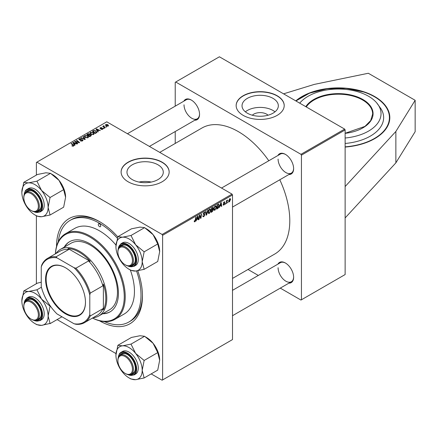 <?xml version="1.0" encoding="UTF-8"?>
<svg xmlns="http://www.w3.org/2000/svg" width="437" height="437" viewBox="0 0 437 437"><rect width="100%" height="100%" fill="white"/><g stroke="black" fill="none" stroke-linecap="round" stroke-linejoin="round"><path stroke-width="0.66" d="M345.132 147.072A51.49 29.727 0 0 0 374.744 138.622A51.49 29.727 0 0 0 389.82 117.602A51.49 29.727 0 0 0 358.04 90.142A51.49 29.727 0 0 0 301.929 96.582A51.49 29.727 0 0 0 295.773 100.876M157.965 179.607A18.152 10.477 0 0 0 163.28 172.2A18.152 10.477 0 0 0 152.076 162.515A18.152 10.477 0 0 0 132.296 164.787A18.152 10.477 0 0 0 126.976 172.2A18.152 10.477 0 0 0 138.185 181.879A18.152 10.477 0 0 0 157.965 179.607M151.251 182.065A18.152 10.477 0 0 0 139.004 182.065M162.122 181.787A24.03 13.875 0 0 0 169.157 171.976A24.03 13.875 0 0 0 154.327 159.161A24.03 13.875 0 0 0 128.139 162.165A24.03 13.875 0 0 0 121.104 171.976A24.03 13.875 0 0 0 135.934 184.791A24.03 13.875 0 0 0 162.122 181.787M169.157 172.085A24.03 13.875 0 0 0 154.234 159.363A24.03 13.875 0 0 0 128.139 162.389A24.03 13.875 0 0 0 121.104 172.085M137.775 270.76A60.754 35.08 60 0 1 142.462 295.991A60.754 35.08 60 0 1 99.407 320.742M56.537 246.495A60.754 35.08 60 0 1 56.537 246.386A60.754 35.08 60 0 1 99.499 221.581A60.754 35.08 60 0 1 117.848 236.93M104.334 321.583A58.695 33.889 -120 0 0 128.844 322.025L130.302 321.184A58.695 33.889 -120 0 0 142.451 295.144M232.506 278.424L274.72 254.055A72.771 42.012 -120 0 0 289.791 220.74A72.771 42.012 -120 0 0 279.795 179.782M268.81 160.756A72.771 42.012 -120 0 0 201.949 128.014L159.74 152.382M277.91 155.501A11.673 6.741 60 0 1 285.372 154.348A11.673 6.741 60 0 1 293.626 168.638A11.673 6.741 60 0 1 288.895 174.527M278.09 159.112A10.985 6.342 -120 0 0 282.886 170.162A10.985 6.342 -120 0 0 291.348 173.107A10.985 6.342 -120 0 0 293.62 168.354M277.91 264.134A11.673 6.741 60 0 1 285.372 262.981A11.673 6.741 60 0 1 293.626 277.271A11.673 6.741 60 0 1 288.895 283.16M278.09 267.744A10.985 6.342 -120 0 0 282.886 278.795A10.985 6.342 -120 0 0 291.348 281.739A10.985 6.342 -120 0 0 293.62 276.987M183.83 101.187A11.673 6.741 60 0 1 191.297 100.029A11.673 6.741 60 0 1 199.545 114.325A11.673 6.741 60 0 1 194.815 120.213M184.015 104.798A10.985 6.342 -120 0 0 188.806 115.849A10.985 6.342 -120 0 0 197.273 118.793A10.985 6.342 -120 0 0 199.545 114.035M252.313 115.221A9.117 5.266 180 0 1 253.733 114.161A9.117 5.266 180 0 1 268.045 115.221M273.016 113.188A18.152 10.477 0 0 0 278.331 105.776A18.152 10.477 0 0 0 267.127 96.096A18.152 10.477 0 0 0 247.342 98.363A18.152 10.477 0 0 0 242.027 105.776A18.152 10.477 0 0 0 253.231 115.455A18.152 10.477 0 0 0 273.016 113.188M274.993 111.828A18.152 10.477 0 0 0 247.342 110.474A18.152 10.477 0 0 0 245.365 111.828M277.167 115.363A24.03 13.875 0 0 0 284.208 105.552A24.03 13.875 0 0 0 269.372 92.737A24.03 13.875 0 0 0 243.19 95.741A24.03 13.875 0 0 0 236.149 105.552A24.03 13.875 0 0 0 250.985 118.367A24.03 13.875 0 0 0 277.167 115.363M284.208 105.667A24.03 13.875 0 0 0 269.285 92.939A24.03 13.875 0 0 0 243.19 95.965A24.03 13.875 0 0 0 236.149 105.667M345.132 186.55L345.132 274.556L301.443 299.777L301.443 155.157L300.956 154.316L344.646 129.095L345.132 129.936L345.132 186.55L395.862 131.466L415.15 100.297L368.315 73.258L314.323 84.39L283.569 93.835M57.105 319.584L115.996 353.588M151.186 373.903L162.122 380.212L232.506 339.576L232.506 194.957L162.608 235.314L162.608 379.933M212.89 207.471L213.354 208.088L212.89 209.318L213.311 209.864L212.333 211.65L210.973 212.437L211.546 208.181L213.141 207.509M212.639 209.176L213.311 209.864L212.42 209.35M218.478 204.232L219.227 205.352L218.172 208.187L216.621 209.176L217.194 204.92L218.866 204.276M223.952 204.991L223.329 205.095L223.11 204.461L223.46 204.205L223.968 204.625L224.432 203.921L223.416 203.156L224.159 201.916L224.962 202.32L224.143 202.282L223.771 202.894L224.787 203.686L223.952 204.991L223.11 204.505M223.46 204.205L223.968 204.625M224.361 203.713L223.416 203.156M224.76 201.823L224.962 202.32L224.214 201.889M224.607 202.577L223.875 202.129M224.787 203.686L224.099 203.189M225.574 203.445L225.137 204.254L225.574 203.445M226.694 202.216L226.158 203.669L226.574 200.572L226.929 200.37L226.841 201.009L227.655 200.004L226.694 202.216L226.377 202.036M194.203 221.368L194.897 221.767L194.236 220.925L194.591 220.674L194.918 221.297L195.792 217.276L196.153 217.069L195.732 220.188L194.897 221.767L194.394 221.843M194.296 220.882L194.918 221.297M196.765 219.565L195.967 221.1L197.546 216.266L197.977 216.015L198.442 219.669L198.087 219.877L197.972 218.871L196.513 219.423M230.567 199.409L229.463 201.807L228.895 201.872L228.627 201.157L229.742 198.693L230.294 198.633L230.567 199.409L230.141 199.163M227.956 202.069L227.524 202.883L227.956 202.069M208.105 210.17L206.619 214.949L206.166 215.212L205.647 211.584L206.002 211.382L206.45 214.485L207.722 210.388L208.105 210.17M202.806 215.889L203.882 216.118L204.576 215.064L203.161 214.01L204.112 212.42L204.816 212.316L205.106 212.983L204.751 213.316L204.101 212.885L203.516 213.78L204.926 214.824L203.861 216.594L203.09 216.73L202.806 215.873L203.161 215.621L203.325 216.217L202.812 215.922M204.483 214.775L203.178 214.212M204.751 213.223L203.751 212.688M203.21 213.606L203.647 214.059M204.254 214.114L204.691 214.185M199.512 216.659L199.152 219.259L198.791 219.467L199.376 215.206L199.747 214.993L200.72 217.763L201.189 214.157L201.55 213.95L200.976 218.205L200.599 218.424L199.622 215.665L199.512 216.659L199.201 216.479M220.024 206.138L219.221 207.673L220.8 202.839L221.231 202.588L221.701 206.242L221.346 206.45L221.231 205.445L219.773 205.996M216.446 207.051L214.966 210.181L214.234 210.268L213.797 209.159L214.261 207.154L215.272 205.98L216.031 205.903L216.446 207.051L216.058 206.821M210.798 210.312L209.318 213.442L208.586 213.529L208.149 212.42L208.613 210.416L209.623 209.241L210.383 209.165L210.798 210.312L210.41 210.082M97.735 131.002L98.249 131.777L97.861 132.001L96.042 129.128L96.473 128.877L100.341 130.57L98.942 130.308L97.735 131.002L97.735 131.799M90.896 134.804L91.36 135.448L89.612 136.765L86.788 134.47L88.187 133.727L89.427 133.902L89.787 134.651L90.896 134.804L90.896 136.022M89.853 134.432L89.787 134.918M73.58 146.067L71.859 145.843L73.208 145.827L73.034 145.188L71.034 143.565L71.395 143.358L73.46 145.04L73.58 146.067L73.897 145.652M73.208 146.22L73.034 145.188M76.082 142.183L77.791 143.587L77.431 143.795L74.618 141.501L74.989 141.282L78.846 142.386L76.431 140.446L76.792 140.244L79.616 142.538L79.244 142.752L75.383 141.654L76.082 142.183L76.082 142.691M82.615 139.703L83.03 140.266L82.544 140.894L80.342 140.84L82.172 140.654L82.293 139.927L79.261 139.807L78.862 139.288L79.31 138.737L81.287 138.731L79.698 138.971L79.594 139.589L82.615 139.703L82.615 140.856M82.172 141.069L82.293 139.927M79.698 138.971L79.594 139.949M83.347 136.459L85.259 139.277L84.805 139.54L80.889 137.874L81.244 137.671L84.603 139.097L82.964 136.677L83.347 136.459L83.347 137.245M84.325 136.431L84.822 135.557L87.509 135.754L88.498 137.005L88.001 137.748L85.362 137.573L84.308 136.284M162.608 235.314L162.122 234.472L36.877 162.165L106.781 121.808L232.025 194.115L232.506 194.957M162.122 234.472L232.025 194.115M107.726 124.594L108.523 125.566L108.152 126.113L106.322 126.031L105.475 125.009L105.869 124.474L107.726 124.594L107.726 125.058M74.481 144.428L74.989 145.204L74.607 145.428L72.788 142.555L73.219 142.304L77.081 143.997L75.688 143.735L74.481 144.428L74.481 145.226M89.973 133.17L90.47 132.296L93.157 132.487L94.152 133.744L93.649 134.487L91.011 134.312L89.962 133.023M96.73 132.558L95.261 133.504L92.436 131.209L93.764 130.494L95.856 130.838L96.73 132.558L96.894 132.143M100.248 128.533L100.281 127.697L101.837 127.67L100.576 127.888L100.778 128.391L102.755 128.402L102.635 129.297L100.958 129.297L102.345 129.106L102.427 128.62L100.248 128.533L99.942 128.134M102.345 129.428L102.427 128.62M100.576 127.888L100.543 128.653M102.755 129.221L102.755 128.402L103.039 128.8M103.727 128.052L104.132 128.38L103.367 128.26L103.727 128.052L103.727 128.544M106.109 126.675L106.513 127.003L105.749 126.888L106.109 126.675L106.109 127.167M103.859 126.091L105.153 127.79L104.798 127.997L102.744 126.331L103.52 126.468L103.869 125.73L104.115 126.036L103.733 127.134M103.52 126.965L103.536 125.818L103.536 126.976M36.877 162.165L36.391 162.444L36.391 175.073M36.391 215.785L36.391 283.706M247.998 269.482L258.322 275.441M280.286 288.125L300.956 300.061L301.443 299.777M345.132 129.936L301.443 155.157M344.646 129.095L219.401 56.788L175.712 82.009L300.956 154.316M175.712 82.009L175.226 82.293L175.226 106.153M175.226 131.521L175.226 143.44M191.543 100.177A10.985 6.342 -120 0 0 186.288 99.767L127.446 133.738M285.618 263.123A10.985 6.342 -120 0 0 280.368 262.713L232.506 290.343M285.618 154.49A10.985 6.342 -120 0 0 280.368 154.081L221.526 188.052M100.231 222.012A58.695 33.889 -120 0 0 71.608 219.516L70.149 220.357A58.695 33.889 -120 0 0 58.274 241.803M105.869 125.709L105.869 124.474M107.846 126.244L107.371 124.796L106.164 124.66L105.94 125.769M106.164 124.66L106.639 125.801L107.846 125.932L108.048 125.616L108.048 126.167M106.639 126.178L106.639 125.801M84.822 137.196L84.822 135.557M87.509 136.207L87.509 135.754M84.865 136.426L85.734 137.376L87.629 137.502L87.968 136.978L87.116 135.934L85.204 135.792L84.865 137.229L84.865 136.426M85.734 137.753L85.734 137.376M87.629 137.906L87.629 137.502M81.244 138.026L81.244 137.671M84.603 139.452L84.603 139.097M80.654 140.993L80.654 140.61M80.763 141.042L80.763 140.676M81.244 141.167L81.244 140.845M79.31 139.835L79.31 138.737M80.031 140.015L80.031 139.687M74.989 141.801L74.989 141.282M76.792 140.741L76.792 140.244M75.383 142.123L75.383 141.654M72.171 146.056L72.171 145.614M72.433 146.177L72.433 145.8M71.395 143.855L71.395 143.358M73.46 146.133L73.46 145.04M73.219 143.238L73.219 142.304M73.738 143.238L74.274 144.09L75.24 143.533L73.323 142.675L73.738 144.057M74.274 144.904L74.274 144.09M73.323 143.407L73.323 142.675M75.24 143.992L75.24 143.533M88.187 134.126L88.187 133.727M89.427 135.088L89.427 133.902M87.476 134.53L88.356 135.246L89.367 134.503L89.088 134.115L88.083 134.181L87.476 134.53L87.476 135.028M88.356 135.743L88.356 135.246M89.367 134.487L89.367 135.12L89.088 134.115M88.689 135.514L89.64 136.289L90.634 135.694L90.53 135L89.438 135.082L88.689 135.514L88.689 136.011M89.64 136.748L89.64 136.289M90.634 136.175L90.53 135M90.47 133.935L90.47 132.296M93.157 132.941L93.157 132.487M90.514 133.165L91.382 134.115L93.278 134.241L93.616 133.717L92.764 132.673L90.852 132.531L90.514 133.968L90.514 133.165M91.382 134.492L91.382 134.115M93.278 134.645L93.278 134.241M96.473 129.811L96.473 128.877M96.992 129.811L97.533 130.663L98.494 130.106L96.582 129.243L96.992 130.63M97.533 131.477L97.533 130.663M96.582 129.975L96.582 129.243M98.494 130.565L98.494 130.106M93.764 130.903L93.764 130.494M95.856 131.286L95.856 130.838M93.125 131.269L95.288 133.028L96.359 132.072L95.485 131.029L94.141 130.75L93.125 131.269L93.125 131.766M95.288 133.487L95.288 133.028M95.741 133.225L95.741 132.766M101.22 129.423L101.22 129.041M100.281 128.554L100.281 127.697M100.778 128.686L100.778 128.391M102.127 128.538L102.127 128.243M103.099 126.621L103.099 126.124M103.869 126.085L103.869 125.73M228.633 201.326L229.463 201.807M229.6 198.786L230.026 199.037L228.977 200.911L229.469 201.452L230.212 199.611L229.458 198.906M228.649 200.72L228.977 200.911M228.627 201.167L229.469 201.452M227.568 202.5L227.874 202.675M206.084 214.643L206.619 214.949M206.029 214.245L206.45 214.485M202.812 215.987L203.861 216.594M204.123 212.415L205.106 212.983M204.046 212.464L205.106 213.07M203.172 213.813L204.926 214.824M198.846 219.084L199.152 219.259M200.244 217.489L200.72 217.763M200.392 217.872L200.976 218.205M199.332 215.496L199.622 215.665M198.037 219.434L198.442 219.669M197.573 218.642L197.972 218.871M197.431 217.56L196.961 218.997L197.923 218.44L197.71 216.599L197.431 217.56L197.169 217.413M195.421 220.013L195.732 220.188M226.208 203.287L226.513 203.462M226.535 200.834L226.841 201.009M227.153 200.321L227.513 200.528M225.186 203.877L225.492 204.052M223.493 202.73L223.771 202.894M221.291 206.007L221.701 206.242M220.832 205.215L221.231 205.445M220.685 204.134L220.215 205.57L221.182 205.013L220.969 203.172L220.685 204.134L220.428 203.986M217.233 208.362L217.626 208.591M218.839 205.128L219.227 205.352M217.834 207.99L218.172 208.187M217.484 205.21L217.047 208.471L218.871 205.532L218.445 204.724L217.178 205.035M216.741 208.296L217.047 208.471M217.992 204.461L218.626 204.756L218.052 204.423M213.824 209.525L214.966 210.181M214.54 207.296L214.152 208.973L214.988 209.711L216.091 207.209L215.261 206.444L214.54 207.296L214.272 207.138M213.813 208.777L214.152 208.973M214.911 206.242L215.791 206.401L215.173 206.04M213.808 209.378L214.988 209.711M211.934 211.421L212.333 211.65M212.529 207.613L213.354 208.088M211.836 208.471L211.661 209.798L212.808 208.973L213.005 208.312L211.53 208.296M211.355 209.618L211.661 209.798M212.043 207.892L213.005 208.312M211.59 210.295L211.399 211.732L212.409 211.126L212.961 210.055L211.284 210.121M211.093 211.557L211.399 211.732M211.945 209.634L212.961 210.055M208.176 212.786L209.318 213.442M208.891 210.558L208.504 212.235L209.339 212.972L210.443 210.47L209.613 209.705L208.891 210.558L208.624 210.399M208.165 212.038L208.504 212.235M209.263 209.503L210.142 209.662L209.525 209.301M208.159 212.639L209.339 212.972M345.132 217.937L395.862 162.859L415.15 131.684L415.15 100.297M395.862 162.859L395.862 131.466M345.132 138.016A42.695 24.647 0 0 0 376.623 102.777A42.695 24.647 0 0 0 359.957 92.425A42.695 24.647 0 0 0 300.044 102.777A42.695 24.647 0 0 0 299.722 103.159L300.044 102.777M345.132 143.467A45.311 26.16 0 0 0 381.086 108.939L376.623 102.777M99.499 223.826A1.715 0.989 -120 0 0 98.642 223.739A1.715 0.989 -120 0 0 98.38 225.115A1.715 0.989 -120 0 0 99.499 226.628A1.715 0.989 -120 0 0 100.357 226.71A1.715 0.989 -120 0 0 100.619 225.339A1.715 0.989 -120 0 0 99.499 223.826M102.635 313.771A40.504 23.385 -120 0 0 110.042 311.871A40.504 23.385 -120 0 0 116.253 279.418A40.504 23.385 -120 0 0 89.787 243.726A40.504 23.385 -120 0 0 69.538 241.716A40.504 23.385 -120 0 0 64.19 247.184M69.783 241.579A40.504 23.385 -120 0 0 64.676 246.9M92.502 318.038A48.742 28.143 -120 0 0 124.228 295.112A48.742 28.143 -120 0 0 89.787 236.996A48.742 28.143 -120 0 0 55.428 253.826M55.39 253.848A49.43 28.536 60 0 1 65.561 233.708A49.43 28.536 60 0 1 90.273 236.155A49.43 28.536 60 0 1 122.568 279.713A49.43 28.536 60 0 1 114.991 319.321A49.43 28.536 60 0 1 92.464 318.06M114.991 319.321L124.212 313.995A49.43 28.536 -120 0 0 130.346 270.028M115.985 245.119A49.43 28.536 -120 0 0 99.499 230.829A49.43 28.536 -120 0 0 74.782 228.382L65.561 233.708M128.844 322.025A58.695 33.889 -120 0 0 136.535 270.945M117.406 238.291A58.695 33.889 -120 0 0 99.499 223.263A58.695 33.889 -120 0 0 70.149 220.357M55.969 253.515A38.445 22.194 60 0 1 60.372 249.385L71.051 243.223A38.445 22.194 60 0 1 90.273 245.124A38.445 22.194 60 0 1 115.39 279.003A38.445 22.194 60 0 1 109.496 309.811L98.817 315.973A38.445 22.194 60 0 1 93.037 317.726M103.121 313.493A40.504 23.385 -120 0 0 110.282 311.728M125.665 265.051L125.179 264.773A10.297 5.943 -120 0 0 132.46 260.567A10.297 5.943 -120 0 0 125.179 247.954A10.297 5.943 -120 0 0 117.897 252.16A10.297 5.943 -120 0 0 125.179 264.773L125.665 265.051A10.985 6.342 60 0 0 131.155 265.598A10.985 6.342 60 0 0 132.837 256.792A10.985 6.342 60 0 0 125.665 247.113A10.985 6.342 60 0 0 120.17 246.572A10.985 6.342 60 0 0 117.897 251.597L117.897 252.16M117.87 236.663L131.461 228.813L139.971 227.109L144.598 227.639L153.103 234.691A18.573 10.723 60 0 1 157.91 243.016A18.573 10.723 60 0 1 159.669 251.614L157.73 261.49L144.139 269.339L142.194 261.703L144.139 251.827L135.628 244.78L131.002 235.488L122.497 237.198L117.87 236.663L115.931 246.539A18.573 10.723 60 0 1 122.497 237.198A18.573 10.723 60 0 1 135.628 244.78A18.573 10.723 60 0 1 142.194 261.703A18.573 10.723 60 0 1 135.628 271.044L144.139 269.339M144.751 227.835L146.537 228.868A18.573 10.723 60 0 1 153.103 234.691L157.73 243.977L159.669 251.614M129.062 269.285L131.002 270.405A21.32 12.307 -120 0 1 130.843 270.317L135.628 271.044A18.573 10.723 -120 0 1 129.062 269.285A18.573 10.723 -120 0 1 122.497 263.462A18.573 10.723 60 0 1 117.69 255.137A18.573 10.723 60 0 1 115.931 246.539M119.596 246.981A11.673 6.741 60 0 1 127.118 245.714A11.673 6.741 60 0 1 134.268 254.602A11.673 6.741 60 0 1 135.372 260.004A11.673 6.741 60 0 1 130.516 265.887M127.364 245.862A10.985 6.342 -120 0 0 122.114 245.447L120.17 246.572M133.935 266.368L135.585 265.417A13.044 7.533 -120 0 0 137.049 253.405A13.044 7.533 -120 0 0 122.54 242.825L120.891 243.775A13.044 7.533 60 0 1 135.399 254.361A13.044 7.533 60 0 1 133.935 266.368L127.282 265.789M144.598 227.639L131.002 235.488M157.73 243.977L144.139 251.827M131.155 265.598L133.099 264.472A10.985 6.342 -120 0 0 135.366 259.72M144.139 252.034A21.32 12.307 -120 0 0 143.981 251.63M131.16 235.685A21.32 12.307 -120 0 0 130.843 235.505M31.584 210.738L31.098 210.454A10.297 5.943 -120 0 0 38.38 206.253A10.297 5.943 -120 0 0 31.098 193.64A10.297 5.943 -120 0 0 23.817 197.846A10.297 5.943 -120 0 0 31.098 210.454L31.584 210.738A10.985 6.342 60 0 0 37.079 211.279L39.019 210.159A10.985 6.342 -120 0 0 40.253 209.012A10.985 6.342 -120 0 0 41.291 205.406M23.817 197.846L23.817 197.284A10.985 6.342 60 0 1 26.094 192.253A10.985 6.342 60 0 1 31.584 192.799A10.985 6.342 60 0 1 38.762 202.478A10.985 6.342 60 0 1 37.079 211.279M21.85 192.225A18.573 10.723 60 0 1 23.609 185.654A18.573 10.723 60 0 1 28.416 182.879L23.789 182.344L21.85 192.225A18.573 10.723 -120 0 0 28.416 209.148A18.573 10.723 60 0 0 34.982 214.971L36.926 216.091A21.32 12.307 -120 0 0 37.085 216.184L41.548 216.73L50.058 215.02L48.119 207.389L50.058 197.513L41.548 190.461L36.926 181.175L28.416 182.879A18.573 10.723 60 0 1 41.548 190.461A18.573 10.723 60 0 1 48.119 207.389A18.573 10.723 60 0 1 41.548 216.73A18.573 10.723 60 0 1 34.982 214.971M25.521 192.662A11.673 6.741 60 0 1 25.892 192.034A11.673 6.741 60 0 1 33.043 191.395A11.673 6.741 60 0 1 41.296 205.69A11.673 6.741 60 0 1 40.188 209.815A11.673 6.741 60 0 1 36.435 211.574M33.288 191.543A10.985 6.342 -120 0 0 28.034 191.133L26.094 192.253M39.854 212.054L41.504 211.104A13.044 7.533 -120 0 0 42.973 209.744A13.044 7.533 -120 0 0 40.597 194.596A13.044 7.533 -120 0 0 28.46 188.511L26.81 189.461A13.044 7.533 60 0 1 38.948 195.552A13.044 7.533 60 0 1 41.318 210.694A13.044 7.533 60 0 1 39.854 212.054L33.207 211.475M36.926 181.175L50.517 173.325L45.89 172.79L37.385 174.5L23.789 182.344M50.517 173.325L59.028 180.372L63.649 189.663L50.058 197.513M63.649 189.663L65.594 197.3L63.649 207.176L50.058 215.02M36.768 216.004L37.085 216.184M50.676 173.522L52.462 174.549A18.573 10.723 60 0 1 59.028 180.372A18.573 10.723 60 0 1 65.594 197.3M50.058 197.721A21.32 12.307 -120 0 0 49.9 197.316M37.085 181.371A21.32 12.307 -120 0 0 36.768 181.186M125.665 373.684L125.179 373.406A10.297 5.943 -120 0 0 132.46 369.199A10.297 5.943 -120 0 0 125.179 356.587A10.297 5.943 -120 0 0 117.897 360.793A10.297 5.943 -120 0 0 125.179 373.406L125.665 373.684A10.985 6.342 60 0 0 131.155 374.23L133.099 373.105A10.985 6.342 -120 0 0 134.334 371.963A10.985 6.342 -120 0 0 135.366 368.353M117.897 360.793L117.897 360.23A10.985 6.342 60 0 1 120.17 355.205A10.985 6.342 60 0 1 125.665 355.745A10.985 6.342 60 0 1 132.837 365.425A10.985 6.342 60 0 1 131.155 374.23M31.584 319.371L31.098 319.086A10.297 5.943 -120 0 0 38.38 314.886A10.297 5.943 -120 0 0 31.098 302.273A10.297 5.943 -120 0 0 23.817 306.474A10.297 5.943 -120 0 0 31.098 319.086L31.584 319.371A10.985 6.342 60 0 0 37.079 319.911A10.985 6.342 60 0 0 38.762 311.111A10.985 6.342 60 0 0 31.584 301.432A10.985 6.342 60 0 0 26.094 300.885A10.985 6.342 60 0 0 23.817 305.916L23.817 306.474M117.87 345.296L131.461 337.446L139.971 335.742L144.598 336.272L131.002 344.121L122.497 345.831L117.87 345.296L115.931 355.172A18.573 10.723 60 0 1 122.497 345.831A18.573 10.723 60 0 1 135.628 353.413L131.002 344.121M142.194 370.336A18.573 10.723 60 0 1 140.435 376.902A18.573 10.723 60 0 1 135.628 379.677L144.139 377.972L142.194 370.336L144.139 360.459L135.628 353.413A18.573 10.723 -120 0 1 142.194 370.336M119.596 355.609A11.673 6.741 60 0 1 119.973 354.986A11.673 6.741 60 0 1 127.118 354.347A11.673 6.741 60 0 1 135.372 368.637A11.673 6.741 60 0 1 134.268 372.766A11.673 6.741 60 0 1 130.516 374.52M137.049 372.69A13.044 7.533 -120 0 0 134.678 357.548A13.044 7.533 -120 0 0 122.54 351.457L120.891 352.408A13.044 7.533 60 0 1 133.028 358.498A13.044 7.533 60 0 1 135.399 373.64A13.044 7.533 60 0 1 133.935 375.001L135.585 374.05A13.044 7.533 -120 0 0 137.049 372.69M144.598 336.272L153.103 343.324L157.73 352.61L159.669 360.246L157.73 370.123L144.139 377.972M157.73 352.61L144.139 360.459M129.062 377.918L131.002 379.037A21.32 12.307 -120 0 1 130.843 378.95L135.628 379.677A18.573 10.723 60 0 1 129.062 377.918A18.573 10.723 60 0 1 122.497 372.095A18.573 10.723 60 0 1 115.931 355.172M144.751 336.468L146.537 337.501A18.573 10.723 60 0 1 153.103 343.324A18.573 10.723 60 0 1 159.669 360.246M127.364 354.494A10.985 6.342 -120 0 0 122.114 354.079L120.17 355.205M144.139 360.667A21.32 12.307 -120 0 0 143.981 360.263M131.16 344.318A21.32 12.307 -120 0 0 130.843 344.137M41.548 299.094A18.573 10.723 60 0 1 46.355 307.424A18.573 10.723 60 0 1 48.119 316.022L50.058 306.146L41.548 299.094L36.926 289.807L28.416 291.512L23.789 290.976L21.85 300.858A18.573 10.723 60 0 1 28.416 291.512A18.573 10.723 -120 0 1 41.548 299.094M50.058 306.353A21.32 12.307 -120 0 0 49.982 306.151A21.32 12.307 -120 0 0 49.9 305.949M25.521 301.295A11.673 6.741 60 0 1 33.043 300.028A11.673 6.741 60 0 1 40.188 308.921A11.673 6.741 60 0 1 41.296 314.323A11.673 6.741 60 0 1 36.435 320.206M37.079 319.911L39.019 318.792A10.985 6.342 -120 0 0 41.291 314.039M42.973 307.724A13.044 7.533 -120 0 0 28.46 297.144L26.81 298.094A13.044 7.533 60 0 1 41.318 308.675A13.044 7.533 60 0 1 39.854 320.687L41.504 319.737A13.044 7.533 -120 0 0 42.973 307.724M41.4 287.224L36.926 289.807M50.058 323.446L48.119 316.022A18.573 10.723 60 0 1 41.548 325.363L50.058 323.446A21.32 12.307 -120 0 1 49.9 323.67M61.961 316.781L50.058 323.653M34.982 323.604L36.926 324.724A21.32 12.307 -120 0 1 36.768 324.631L41.548 325.363A18.573 10.723 60 0 1 34.982 323.604A18.573 10.723 60 0 1 28.416 317.781A18.573 10.723 60 0 1 21.85 300.858M41.247 282.204L37.385 283.132L23.789 290.976M33.288 300.175A10.985 6.342 -120 0 0 28.034 299.766L26.094 300.885M37.085 289.999A21.32 12.307 -120 0 0 36.768 289.818M45.568 279.292A28.214 16.289 60 0 1 65.517 267.772A28.214 16.289 60 0 1 85.472 302.328A28.214 16.289 60 0 1 65.517 313.848A28.214 16.289 60 0 1 45.568 279.292M65.665 267.854A27.804 16.054 -120 0 0 51.905 266.559A27.804 16.054 -120 0 0 46.147 279.292A27.804 16.054 -120 0 0 58.285 307.271A27.804 16.054 -120 0 0 79.709 314.722A27.804 16.054 -120 0 0 85.466 302.158M60.372 249.385A38.445 22.194 60 0 1 90 259.687A38.445 22.194 60 0 1 106.781 298.378A38.445 22.194 60 0 1 98.817 315.973M89.787 314.673L90.273 315.973A37.074 21.402 60 0 1 84.538 322.632L97.161 315.345A37.074 21.402 -120 0 0 102.897 308.686L103.383 309.817A37.757 21.801 -120 0 0 105.809 298.378A37.757 21.801 -120 0 0 103.383 284.132L102.897 285.82A37.074 21.402 -120 0 0 88.525 260.933L90.235 261.353L67.986 248.511L68.724 249.5A37.074 21.402 -120 0 0 60.087 251.138L47.469 258.425A37.074 21.402 60 0 1 56.1 256.787L56.985 257.857A36.386 21.009 -120 0 0 41.247 266.941L41.247 286.65A36.386 21.009 -120 0 0 56.985 313.908L74.05 323.762A36.386 21.009 -120 0 0 89.787 314.673L89.787 294.97A36.386 21.009 -120 0 0 74.05 267.706L56.985 257.857M90.235 261.353A37.757 21.801 -120 0 0 67.986 248.511M103.383 309.817L103.383 284.132M41.247 266.941L41.734 265.084A37.074 21.402 60 0 1 47.469 258.425M84.538 322.632A37.074 21.402 60 0 1 75.901 324.27L74.05 323.762M102.897 285.82L90.273 293.107L89.787 294.97M102.897 308.686L90.273 315.973M68.724 249.5L56.1 256.787M74.05 267.706L75.901 268.22A37.074 21.402 60 0 1 90.273 293.107M88.525 260.933L75.901 268.22M83.598 139.026L83.598 138.649M80.992 139.916L80.992 139.54M76.732 142.069L76.732 141.757M77.999 142.413L77.999 142.107M87.657 134.427L87.657 133.968M88.93 135.372L88.93 134.913M90.301 136.366L90.301 135.907M93.283 131.176L93.283 130.718M101.291 128.647L101.291 128.352M104.345 127.631L104.345 127.118M205.887 213.272L206.33 213.529M199.687 215.905L200.206 216.206M199.971 216.774L200.534 217.096M223.427 203.298L224.023 203.642M217.604 204.685L217.997 204.915M345.132 133.269L364.955 126.397L370.691 120.557L372.657 114.019A34.326 19.818 0 0 0 355.718 96.927A34.326 19.818 0 0 0 306.271 106.939M305.791 106.661A34.736 20.058 180 0 1 355.926 96.386A34.736 20.058 180 0 1 372.586 117.018A34.736 20.058 180 0 1 345.132 133.351M345.132 133.154A34.326 19.818 180 0 1 345.601 133.214M345.132 146.832A51.074 29.487 0 0 0 388.406 123.431A51.074 29.487 0 0 0 364.201 92.18A51.074 29.487 0 0 0 296.067 101.051M127.883 265.958A12.629 7.292 -120 0 0 134.853 254.553A12.629 7.292 -120 0 0 125.179 244.054A12.629 7.292 -120 0 0 118.219 249.221M33.807 211.645A12.629 7.292 -120 0 0 40.778 210.552A12.629 7.292 -120 0 0 37.506 194.574A12.629 7.292 -120 0 0 25.308 191.302A12.629 7.292 -120 0 0 24.144 194.907M25.346 190.822A13.044 7.533 60 0 1 26.81 189.461L25.259 190.898L23.991 195.508M119.421 353.768A13.044 7.533 60 0 1 120.891 352.408L119.339 353.844L118.066 358.46M127.883 374.591A12.629 7.292 -120 0 0 134.853 373.498A12.629 7.292 -120 0 0 131.586 357.521A12.629 7.292 -120 0 0 119.383 354.254A12.629 7.292 -120 0 0 118.219 357.854M33.807 320.277A12.629 7.292 -120 0 0 40.778 308.866A12.629 7.292 -120 0 0 31.103 298.373A12.629 7.292 -120 0 0 24.144 303.54M87.968 136.978L87.968 137.764M82.511 140.233L82.511 140.911M79.397 139.332L79.397 139.873M73.372 145.603L73.372 146.171M90.82 135.383L90.82 136.065M93.616 133.717L93.616 134.503M96.359 132.072L96.359 132.864M102.58 128.822L102.58 129.325M100.412 128.107L100.412 128.609M204.582 212.819L204.008 212.486M194.667 221.33L194.214 221.067M223.613 204.674L223.17 204.418M224.476 202.233L224.05 201.987M212.879 207.99L212.377 207.701M212.841 209.722L212.311 209.421M389.82 117.941C389.159 106.655 380.665 98.052 364.332 92.125L346.29 88.4L327.138 88.755L309.543 93.141L295.925 100.963M291.348 173.107L232.506 207.078M120.891 243.775L118.066 249.827M149.416 146.422L197.273 118.793M232.506 315.711L291.348 281.739M127.282 374.422L133.935 375.001M26.81 298.094L23.991 304.141M33.207 320.108L39.854 320.687"/></g></svg>
